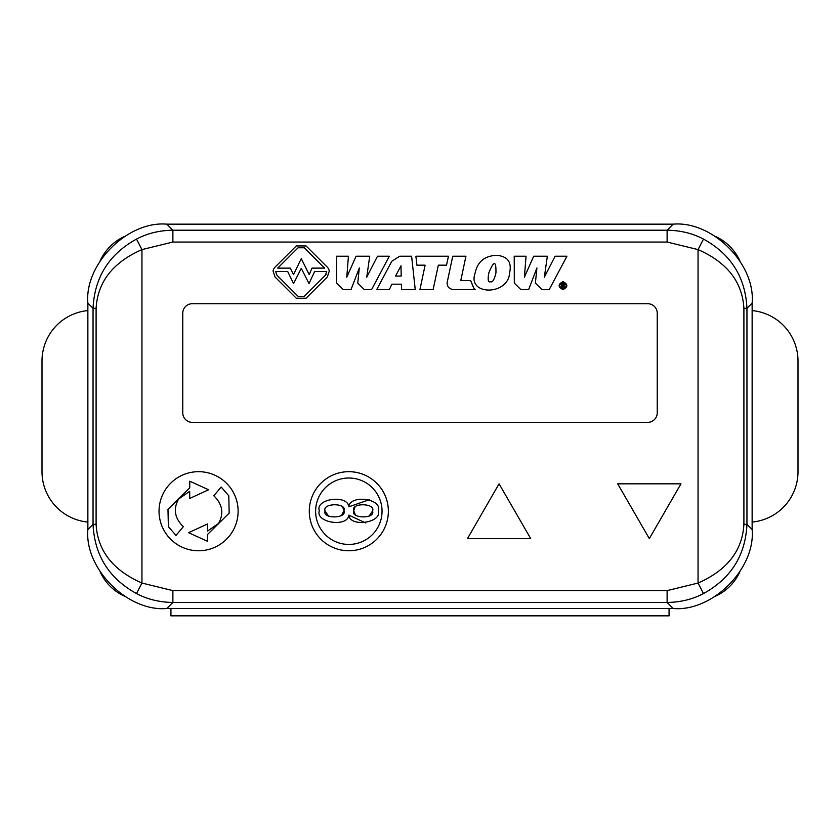 <?xml version="1.0" encoding="UTF-8"?>
<svg xmlns="http://www.w3.org/2000/svg" width="840" height="840" viewBox="0 0 840 840"><rect width="100%" height="100%" fill="white"/><g stroke="black" fill="none" stroke-linecap="round" stroke-linejoin="round"><path stroke-width="1.26" d="M192.255 303.723L647.745 303.723A9.492 9.492 0 0 1 657.237 313.215L657.237 412.85A9.492 9.492 0 0 1 647.745 422.342L192.255 422.342A9.492 9.492 0 0 1 182.763 412.85L182.763 313.215A9.492 9.492 0 0 1 192.255 303.723A9.492 9.492 0 0 0 182.763 313.215L182.763 412.85A9.492 9.492 0 0 0 192.255 422.342L647.745 422.342A9.492 9.492 0 0 0 657.237 412.85L657.237 313.215A9.492 9.492 0 0 0 647.745 303.723L192.255 303.723M198.576 550.767A39.543 39.543 0 0 1 159.033 511.224A39.543 39.543 0 0 1 198.576 471.681A39.543 39.543 0 0 1 238.119 511.224A39.543 39.543 0 0 1 198.576 550.767M348.831 550.767A39.543 39.543 0 0 1 309.288 511.224A39.543 39.543 0 0 1 348.831 471.681A39.543 39.543 0 0 1 388.364 511.224A39.543 39.543 0 0 1 348.831 550.767M348.831 478.013A33.212 33.212 0 0 1 382.043 511.224A33.212 33.212 0 0 1 348.831 544.436A33.212 33.212 0 0 1 315.619 511.224A33.212 33.212 0 0 1 348.831 478.013M673.166 608.496C712.288 612.014 755.654 568.649 752.136 529.526L752.136 303.135C755.654 264.012 712.288 220.647 673.166 224.165L166.834 224.165C127.712 220.647 84.347 264.012 87.864 303.135L87.864 529.526C84.347 568.649 127.712 612.014 166.834 608.496L673.166 608.496L667.118 602.448L172.883 602.448C159.442 602.259 147.315 599.298 136.5 593.565C108.98 578.372 94.5 555.293 93.051 524.339L87.864 529.526M136.5 593.565L141.95 583.065C112.886 570.255 97.598 550.683 96.096 524.339L93.051 524.339L93.051 308.322C94.552 277.284 109.032 254.205 136.5 239.096C147.315 233.363 159.442 230.402 172.883 230.213L667.118 230.213C680.558 230.402 692.685 233.363 703.5 239.096C730.968 254.205 745.448 277.284 746.949 308.322L746.949 524.339C745.5 555.293 731.021 578.372 703.5 593.565C692.685 599.298 680.558 602.259 667.118 602.448L667.118 590.604L172.883 590.604L172.883 602.448L166.834 608.496M703.5 593.565L698.05 583.065L667.118 590.604M743.904 524.339C742.403 550.683 727.115 570.255 698.05 583.065L698.05 249.596C727.052 262.322 742.34 281.904 743.904 308.322L743.904 524.339L746.949 524.339L752.136 529.526M136.5 239.096L141.95 249.596L172.883 242.056L172.883 230.213L166.834 224.165M96.096 524.339L96.096 308.322C97.661 281.904 112.948 262.322 141.95 249.596L141.95 583.065L172.883 590.604M703.5 239.096L698.05 249.596L667.118 242.056L667.118 230.213L673.166 224.165M273.074 271.12L275.048 276.99L273.074 271.12A7.003 7.003 0 0 1 275.058 267.13L296.257 245.941L306.086 245.941L296.257 245.941M329.269 271.11L327.306 276.99L329.269 271.11A7.003 7.003 0 0 0 327.285 267.141L306.086 245.941M470.642 280.592L460.772 280.592L465.938 256.221L452.739 256.221L447.08 282.901C447.195 286.902 449.379 289.118 453.621 289.548L475.241 289.548L473.655 287.942L470.642 280.592L473.928 288.256M391.797 261.272L399.735 256.221L411.611 256.221L415.244 289.548L401.583 289.548L401.425 284.193L391.87 284.193L389.393 289.548L376.751 289.548L391.797 261.272L399.735 256.221M475.178 272.885C477.519 261.849 484.491 256 496.115 255.35C484.491 256 477.519 261.849 475.178 272.885C466.715 295.785 508.358 295.785 509.618 272.885C508.358 295.785 466.715 295.785 475.178 272.885M562.989 281.652C568.113 284.288 568.113 286.933 562.989 289.59C557.844 286.933 557.844 284.288 562.989 281.652C568.113 284.288 568.113 286.933 562.989 289.59M649.331 538.619L680.967 483.83L617.694 483.83L649.331 538.619M499.076 483.83L467.45 538.619L530.712 538.619L499.076 483.83M433.146 289.548L438.322 265.178L446.534 265.178L448.445 256.221L415.905 256.221L416.903 265.178L425.114 265.178L419.937 289.548L433.146 289.548M275.048 276.99L296.257 298.211L306.096 298.211L327.306 276.99M366.723 277.179L377.496 256.221L389.308 256.221L371.616 289.548L364.276 289.548L357.756 283.101L359.31 267.95L351.036 289.548L343.224 289.548L336.704 283.101L336.599 256.221L348.421 256.221L346.784 277.179L356.066 256.221L369.726 256.221L366.723 277.179M509.618 272.885C511.969 261.849 507.465 256 496.115 255.35M544.341 277.179L555.103 256.221L566.926 256.221L549.245 289.548L541.895 289.548L535.374 283.101L536.928 267.95L528.654 289.548L520.842 289.548L514.322 283.101L514.216 256.221L526.039 256.221L524.402 277.179L533.683 256.221L547.344 256.221L544.341 277.179M301.276 268.359L293.548 283.574L287.679 271.478L275.646 271.478L276.875 275.153L298.095 296.373L304.258 296.373L325.469 275.153L326.707 271.478L314.664 271.478L309.005 283.574L301.276 268.359M293.517 274.565L301.276 258.647L309.236 274.649L311.976 268.118L324.597 268.118L304.248 247.769L298.095 247.769L277.725 268.128L290.315 268.128L293.517 274.565M400.985 265.766L395.577 276.066L401.205 276.066L400.985 265.766M495.947 272.885C494.34 279.699 492.524 282.649 490.507 281.746C488.124 282.649 487.568 279.699 488.838 272.885C493.846 260.463 496.219 260.463 495.947 272.885C494.34 279.699 492.524 282.649 490.507 281.746M562.989 282.23C567.21 284.477 567.21 286.734 562.989 289.002C558.747 286.734 558.747 284.477 562.989 282.23C558.747 284.477 558.747 286.734 562.989 289.002M189.693 491.316L178.626 498.992L189.693 491.316L189.693 498.467L208.603 489.762L189.746 481.194L189.746 487.851L167.979 509.334L168.378 526.659L175.991 535.427L168.378 526.659L167.979 509.334L189.746 487.851M207.459 531.132L218.526 523.467L207.459 531.132L207.459 523.992L188.559 532.686L207.407 541.254L207.407 534.597L229.173 513.114L228.785 495.8L221.162 487.022L228.785 495.8L229.173 513.114L207.407 534.597M326.004 274.512L325.469 275.153M276.875 275.153L275.646 271.478L287.679 271.478M298.095 247.769L304.248 247.769M401.205 276.066L395.577 276.066M175.991 535.427L183.341 526.669C174.626 518.196 173.061 508.967 178.626 498.992M221.162 487.022L213.822 495.779C222.527 504.263 224.091 513.492 218.526 523.467M564.858 284.623L563.64 285.883L564.963 287.931L564.197 287.931L562.926 285.936L562.17 285.936L562.17 287.931L561.446 287.931L561.446 283.29L563.241 283.29L564.858 284.623L563.64 285.883M369.611 499.622L348.831 506.793C349.913 494.256 382.546 498.582 378.336 510.699C382.546 522.753 349.913 527.656 348.831 515.141C347.75 527.656 315.116 522.753 319.316 510.699C315.116 498.582 347.75 494.256 348.831 506.793C347.75 494.256 315.116 498.582 319.316 510.699C315.116 522.753 347.75 527.656 348.831 515.141L365.747 522.963M564.197 287.931L562.926 285.936L562.17 285.936M563.125 283.878L564.144 284.592L562.17 285.358L562.17 283.878L563.125 283.878M355.215 514.437L353.724 510.668L354.889 507.497M372.55 511.004C375.753 519.131 350.238 518.69 353.724 510.668C350.522 502.541 376.036 502.981 372.55 511.004L369.044 516.18M342.772 507.497L343.938 510.668L341.712 515.172M328.619 516.18L325.112 511.004C321.625 502.981 347.141 502.541 343.938 510.668C347.424 518.69 321.909 519.131 325.112 511.004M87.864 310.59A50.61 50.61 0 0 0 42 360.98L42 471.681A50.61 50.61 0 0 0 87.864 522.071M100.223 571.977A49.024 49.024 0 0 0 124.383 596.138M715.617 596.138A49.024 49.024 0 0 0 739.778 571.977M752.136 522.071A50.61 50.61 0 0 0 798 471.681L798 360.98A50.61 50.61 0 0 0 752.136 310.59M739.778 260.694A49.024 49.024 0 0 0 715.617 236.523M124.383 236.523A49.024 49.024 0 0 0 100.223 260.694M170.929 608.496L170.929 615.836L669.071 615.836L669.071 608.496M752.136 303.135L746.949 308.322L743.904 308.322M96.096 308.322L93.051 308.322L87.864 303.135M172.883 242.056L667.118 242.056"/></g></svg>
